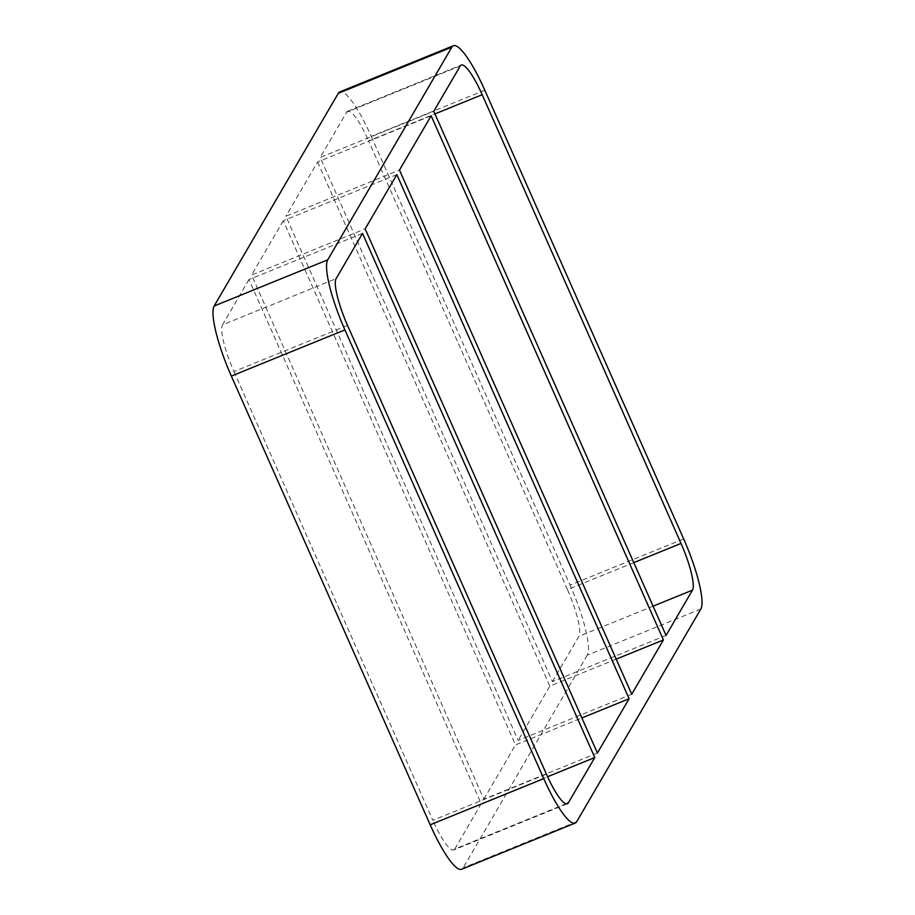<?xml version="1.0" encoding="UTF-8"?>
<svg xmlns="http://www.w3.org/2000/svg" width="915" height="915" viewBox="0 0 915 915"><rect width="100%" height="100%" fill="white"/><g stroke="black" fill="none" stroke-linecap="round" stroke-linejoin="round"><path stroke-width="0.69" stroke-dasharray="4.58 3.43" d="M597.415 753.034L483.852 799.207L251.579 275.06L365.154 228.887M362.523 233.394L248.949 279.567L481.221 803.713L547.57 776.732M631.739 694.233L518.165 740.407L285.892 216.26L399.466 170.087M396.835 174.593L283.261 220.767L515.534 744.913L581.871 717.943M616.184 659.143L549.846 686.113L518.165 740.407M483.852 799.207L515.534 744.913M565.996 803.782L454.789 848.994L481.221 803.713M431.148 115.793L317.585 161.966L285.892 216.26M248.949 279.567L222.528 324.848L336.091 278.675M283.261 220.767L251.579 275.06M666.051 635.433L552.477 681.606L320.216 157.46L433.779 111.287M317.585 161.966L549.846 686.113M552.477 681.606L578.909 636.325L653.081 606.165M460.211 66.006L346.636 112.179L320.216 157.46M461.652 869.25A62.575 12.547 67.9 0 0 463.15 867.855L576.713 821.67M484.801 90.196L371.238 136.369A62.575 12.547 67.9 0 0 339.785 91.923M371.238 136.369L570.079 585.097L683.654 538.924M700.833 609.001L587.258 655.174A62.575 12.547 67.9 0 0 570.079 585.097M587.258 655.174L463.15 867.855M633.786 562.634L567.46 589.603A41.713 8.361 -112.1 0 1 578.909 636.325M567.46 589.603L368.608 140.876L434.945 113.906M346.636 112.179A41.713 8.361 -112.1 0 1 347.631 111.253A41.713 8.361 -112.1 0 1 368.608 140.876M347.54 325.397L233.977 371.57A41.713 8.361 -112.1 0 1 222.528 324.848M233.977 371.57L432.818 820.298L546.392 774.124M454.789 848.994A41.713 8.361 -112.1 0 1 453.794 849.932A41.713 8.361 -112.1 0 1 432.818 820.298M347.631 111.253L461.206 65.068M567.369 803.747L453.794 849.932"/><path stroke-width="1.37" d="M629.108 698.74L597.415 753.034L365.154 228.887L396.835 174.593L629.108 698.74L581.871 717.943M594.784 757.54L568.364 802.821A41.713 8.361 67.9 0 1 567.369 803.747A41.713 8.361 67.9 0 1 546.392 774.124L347.54 325.397A41.713 8.361 67.9 0 1 336.091 278.675L362.523 233.394L594.784 757.54L547.57 776.732M631.739 694.233L399.466 170.087L431.148 115.793L663.421 639.94L631.739 694.233M663.421 639.94L616.184 659.143M653.081 606.165L692.472 590.152L666.051 635.433L433.779 111.287L460.211 66.006A41.713 8.361 67.9 0 1 461.206 65.068A41.713 8.361 67.9 0 1 482.182 94.703L681.023 543.43L633.786 562.634M430.199 824.804L231.346 376.076L344.921 329.903A62.575 12.547 -112.1 0 1 327.742 259.826L214.167 305.999L338.287 93.33L451.85 47.145A62.575 12.547 -112.1 0 1 453.348 45.75A62.575 12.547 -112.1 0 1 484.801 90.196L683.654 538.924A62.575 12.547 -112.1 0 1 700.833 609.001L576.713 821.67A62.575 12.547 -112.1 0 1 575.215 823.077A62.575 12.547 -112.1 0 1 543.762 778.631L430.199 824.804A62.575 12.547 67.9 0 0 461.652 869.25L575.215 823.077M214.167 305.999A62.575 12.547 67.9 0 0 231.346 376.076M453.348 45.75L339.785 91.923A62.575 12.547 67.9 0 0 338.287 93.33M344.921 329.903L543.762 778.631M451.85 47.145L327.742 259.826M692.472 590.152A41.713 8.361 67.9 0 0 681.023 543.43M568.364 802.821L565.996 803.782M434.945 113.906L482.182 94.703"/></g></svg>

